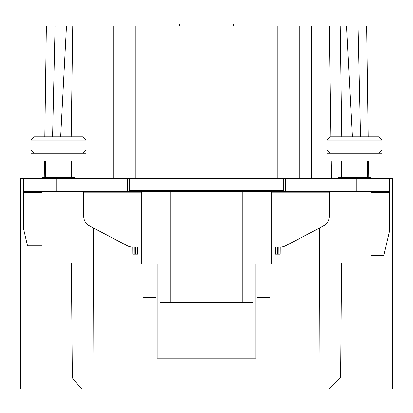 <?xml version="1.0" encoding="UTF-8"?>
<svg xmlns="http://www.w3.org/2000/svg" width="413" height="413" viewBox="0 0 413 413"><rect width="100%" height="100%" fill="white"/><g stroke="black" fill="none" stroke-linecap="round" stroke-linejoin="round"><path stroke-width="0.62" d="M370.967 255.296L383.837 255.296L389.474 231.177A5.483 5.297 180 0 0 389.609 230.01L389.609 178.504L392.35 178.504L392.35 389.025L20.65 389.025L20.65 178.504L127.555 178.504L127.555 191.663L23.391 191.663L23.391 178.504M42.033 245.843L27.526 245.843L23.526 228.73A5.483 5.297 180 0 1 23.391 227.563L23.391 191.663M137.581 247.031L137.529 254.16L132.929 254.16L132.878 247.031M280.122 247.031L280.071 254.16L275.471 254.16L275.419 247.031M352.341 136.837L346.538 26.096L366.646 26.096L368.195 136.837L378.644 136.837L330.4 136.837L327.111 140.126L327.111 149.996L381.932 149.996L378.644 153.285M368.53 160.962L368.763 177.409M358.097 26.096L360.575 136.837M346.538 26.096L340.271 26.096L341.814 136.837M46.354 26.096L44.805 136.837L46.354 26.096L340.271 26.096M60.659 136.837L66.462 26.096M44.47 160.962L44.237 177.409L44.47 160.962M55.053 26.096L52.58 136.837M329.238 389.025L340.658 377.606L341.659 262.931M320.096 389.025L319.533 228.028M323.467 225.968L325.852 224.264M328.898 219.22L329.306 216.278L329.538 191.663M257.619 190.563L257.475 191.663M240.645 190.563A8.771 8.771 0 0 0 240.929 191.663L240.738 190.976M172.262 190.976L172.066 191.663A8.771 8.771 0 0 0 172.355 190.563M155.525 191.663L155.381 190.563M83.462 191.663L83.694 216.278L84.102 219.22M87.148 224.264L89.533 225.968M92.904 389.025L93.467 228.028M81.702 389.025L72.342 377.931L71.341 262.931M271.739 247.031L280.556 247.031A10.965 10.965 0 0 0 285.641 245.781L323.425 225.988A10.965 10.965 0 0 0 329.306 216.278M277.459 254.16L277.412 247.031M278.083 254.16L278.125 247.031M134.917 254.16L134.875 247.031M135.541 254.16L135.588 247.031M83.694 216.278A10.965 10.965 0 0 0 89.575 225.988L127.359 245.781A10.965 10.965 0 0 0 132.444 247.031L141.261 247.031M159.898 264.026L159.898 302.404L242.137 302.404L242.137 264.026L262.967 264.026L262.967 191.663M253.102 264.026L253.102 302.404L242.137 302.404M156.062 264.026L156.062 302.951L157.157 302.951L157.157 358.247L255.843 358.247L255.843 302.951L256.938 302.951L256.938 264.026M141.261 191.663L141.261 264.026L170.863 264.026L170.863 302.404M389.609 191.663L127.555 191.663M74.923 191.663L74.923 262.931L42.033 262.931L42.033 191.663M74.923 178.504L74.923 177.409L42.033 177.409L42.033 178.504M154.968 191.663L154.968 190.563M370.967 191.663L370.967 262.931L338.077 262.931L338.077 191.663M370.967 178.504L370.967 177.409L338.077 177.409L338.077 178.504M389.609 178.504L285.445 178.504L285.445 191.663M258.032 191.663L258.032 190.563M381.932 160.962L327.111 160.962L327.111 153.285L381.932 153.285L381.932 160.962M354.524 136.837L378.644 136.837L381.932 140.126L327.111 140.126M271.739 191.663L271.739 264.026L262.967 264.026M256.938 302.951L270.097 302.951L270.097 264.026M142.903 264.026L142.903 302.951L156.062 302.951M242.137 191.663L242.137 264.026L170.863 264.026L170.863 191.663M85.889 160.962L31.068 160.962L31.068 153.285L85.889 153.285L85.889 160.962M34.356 153.285L31.068 149.996L85.889 149.996L82.6 153.285M82.6 136.837L58.476 136.837L82.6 136.837L85.889 140.126L31.068 140.126L31.068 149.996M58.476 136.837L34.356 136.837L31.068 140.126M175.706 26.096A5.483 0.48 0 0 0 179.975 25.632A5.483 0.48 0 0 0 179.97 25.611L179.294 24.068L233.706 24.068L233.03 25.611A5.483 0.48 0 0 0 233.025 25.632A5.483 0.48 0 0 0 237.294 26.096A5.483 0.48 0 0 1 233.985 25.9L233.753 23.975L233.706 25.859M179.015 25.9L179.247 23.975L179.294 25.859M135.232 26.096L135.232 178.504L122.072 178.504L122.072 191.663M135.232 178.504L290.928 178.504L290.928 191.663M71.186 136.837L72.729 26.096M113.301 26.096L113.301 178.504M299.699 26.096L299.699 178.504M311.712 26.096L311.608 178.504M323.054 26.096L323.054 178.504M129.202 178.504L129.202 190.563L283.798 190.563L283.798 178.504M179.247 23.975L233.773 23.99M378.644 136.837L368.195 136.837M141.261 192.21L83.694 192.21M329.306 192.21L271.739 192.21M255.843 264.026L255.843 302.951M255.843 343.993L157.157 343.993M157.157 264.026L157.157 302.951M263.515 191.663L263.515 190.563M283.251 191.663L283.251 190.563M356.713 191.663L356.713 178.504M389.609 192.473L370.967 192.473M150.033 191.663L150.033 264.026M256.938 268.961L270.097 268.961M156.062 268.961L142.903 268.961M256.938 297.468L270.097 297.468M156.062 297.468L142.903 297.468M149.485 191.663L149.485 190.563M129.749 191.663L129.749 190.563M56.287 191.663L56.287 178.504M42.033 192.473L23.391 192.473M277.768 26.096L277.768 178.504M329.3 26.096L330.849 136.837M331.185 160.962L331.433 178.504M367.678 160.962L367.678 177.409M341.365 160.962L341.365 177.409M330.4 153.285L327.111 149.996M381.932 140.126L381.932 149.996M71.635 160.962L71.635 177.409M45.322 160.962L45.322 177.409M85.889 140.126L85.889 149.996"/></g></svg>
